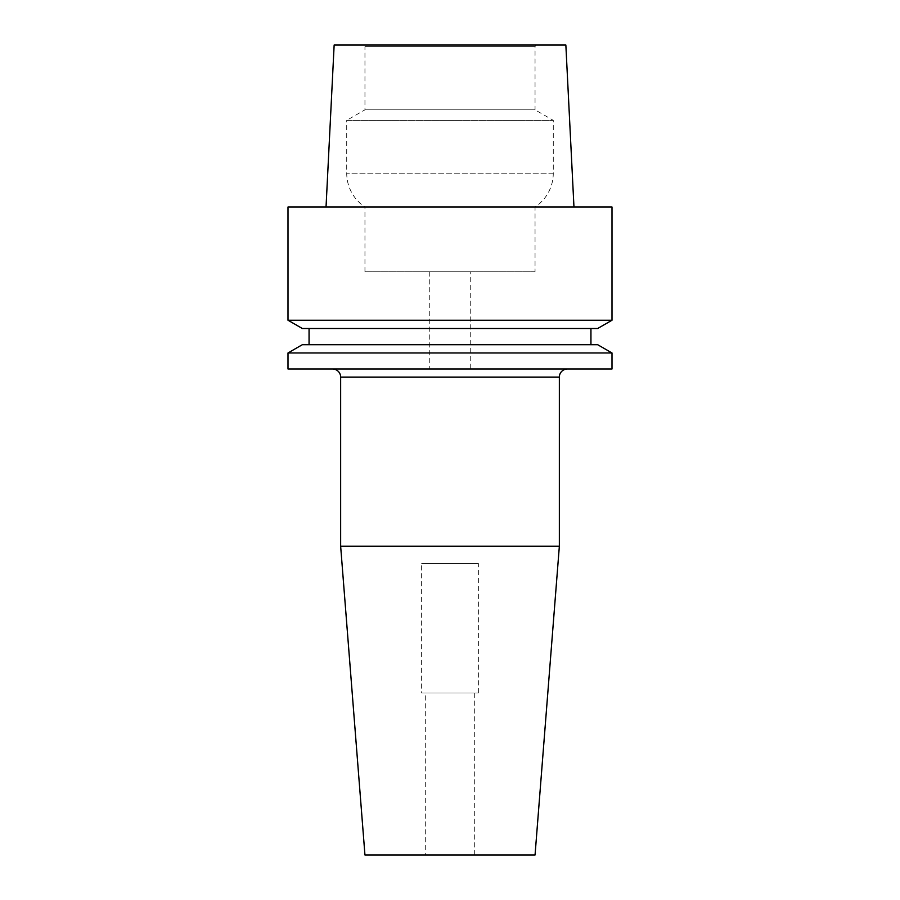 <?xml version="1.0" encoding="UTF-8"?>
<svg xmlns="http://www.w3.org/2000/svg" width="900" height="900" viewBox="0 0 900 900"><rect width="100%" height="100%" fill="white"/><g stroke="black" fill="none" stroke-linecap="round" stroke-linejoin="round"><path stroke-width="0.67" stroke-dasharray="4.5 3.38" d="M567.45 369L332.55 369L567.45 369M421.65 693L478.35 693L421.65 693L421.65 563.4L478.35 563.4L421.65 563.4M478.35 693L478.35 563.4M425.7 855L474.3 855L425.7 855L425.7 693L474.3 693L425.7 693M474.3 855L474.3 693M470.25 271.8L429.75 271.8L470.25 271.8L470.25 369L429.75 369L470.25 369M429.75 271.8L429.75 369M590.94 328.5L309.06 328.5L590.94 328.5M590.94 344.7L309.06 344.7L590.94 344.7M326.036 207L573.964 207L326.036 207M535.05 271.8L364.95 271.8L535.05 271.8L535.05 207A40.5 40.5 0 0 0 553.275 173.171L553.275 120.341L535.05 109.823L364.95 109.823L535.05 109.823L535.05 46.62L364.95 46.62L364.016 45L535.984 45L364.016 45M364.95 271.8L364.95 207L535.05 207L364.95 207A40.5 40.5 0 0 1 346.725 173.171L346.725 120.341L553.275 120.341L346.725 120.341L364.95 109.823L364.95 46.62L535.05 46.62L535.984 45M288 320.231L612 320.231M612 207L288 207M565.852 45L334.147 45M302.321 328.5L597.679 328.5M302.321 344.7L597.679 344.7M288 352.969L612 352.969M535.05 855L364.95 855M559.35 546.244L340.65 546.244M612 369L288 369M340.65 377.1L559.35 377.1M553.275 173.171L346.725 173.171L553.275 173.171"/><path stroke-width="1.35" d="M332.55 369A8.1 8.1 0 0 1 340.65 377.1L340.65 546.244L559.35 546.244L559.35 377.1L340.65 377.1M567.45 369A8.1 8.1 0 0 0 559.35 377.1M288 369L612 369L612 352.969L288 352.969L288 369M340.65 546.244L364.95 855L535.05 855L559.35 546.244M612 352.969L597.679 344.7L302.321 344.7L288 352.969M309.06 328.5L309.06 344.7M590.94 328.5L590.94 344.7M612 320.231L597.679 328.5L302.321 328.5L288 320.231L288 207L612 207L612 320.231L288 320.231M326.036 207L334.147 45L565.852 45L573.964 207"/></g></svg>
